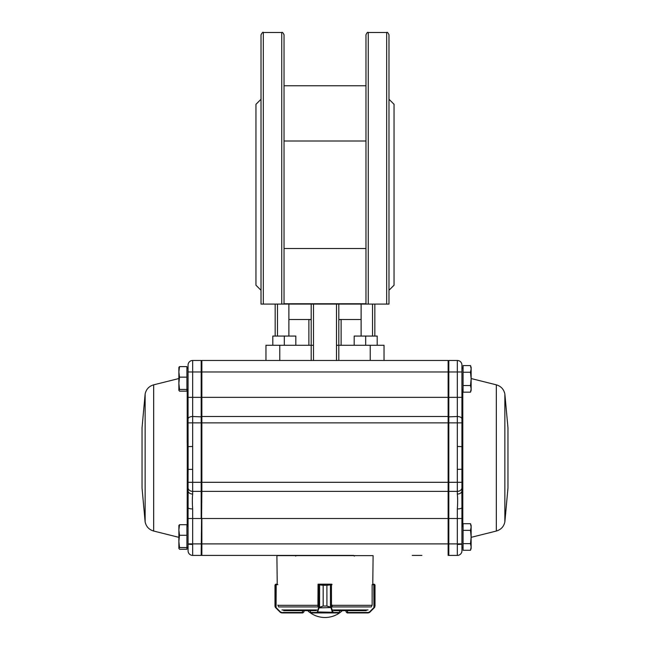 <?xml version="1.0" encoding="UTF-8"?>
<svg xmlns="http://www.w3.org/2000/svg" width="650" height="650" viewBox="0 0 650 650"><rect width="100%" height="100%" fill="white"/><g stroke="black" fill="none" stroke-linecap="round" stroke-linejoin="round"><path stroke-width="0.97" d="M386.677 32.5L368.266 32.5L368.266 304.078L388.984 304.078L388.984 34.799C388.009 32.679 387.238 31.915 386.677 32.5L386.677 304.078M388.984 290.274L394.046 285.204L394.046 104.309L388.984 99.247M368.266 32.5C367.705 31.915 366.941 32.679 365.966 34.799L365.966 304.078L284.034 304.078L284.034 34.799C283.059 32.679 282.295 31.915 281.734 32.5L263.323 32.5C263.055 31.744 262.283 32.508 261.016 34.799L261.016 304.078L263.323 304.078L263.323 32.5M284.034 304.078L263.323 304.078M368.266 304.078L365.966 304.078M284.034 141.001L284.034 248.511L365.966 248.511L365.966 85.767L284.034 85.767L284.034 141.001L365.966 141.001M261.016 99.247L255.954 104.309L255.954 285.204L261.016 290.274M284.034 303.745L365.966 303.745M336.505 304.078L336.505 345.28L384.036 345.28L384.036 360.466L370.224 360.466L370.224 345.28M336.505 345.28L336.505 360.466L313.495 360.466L313.495 345.28L311.188 345.28L311.188 360.466L279.776 360.466L279.776 345.28L311.188 345.28L311.188 304.078M279.776 360.466L265.964 360.466L265.964 345.28L279.776 345.28M374.831 336.066L374.831 304.078M336.505 360.466L370.224 360.466M313.495 360.466L311.188 360.466M338.812 360.466L338.812 304.078M288.884 304.078L288.884 336.066M311.188 319.499L288.884 319.499M361.116 304.078L361.116 319.499L338.812 319.499M275.169 336.066L275.169 304.078M361.116 319.499L361.116 336.066M341.339 319.499L338.812 319.727M311.188 319.727L308.661 319.499M507.959 488.093L507.959 427.773L504.855 393.908L504.855 521.966L507.959 488.093L507.959 427.773M461.931 477.693L461.931 397.361L461.931 441.244L462.8 441.472L462.8 474.402L461.931 474.63L461.931 489.263L461.931 482.308L448.825 482.308L448.825 555.409L457.324 555.409L448.825 555.409L448.134 554.718M462.8 474.402L462.8 509.129A1.154 0.723 -0 0 0 461.931 509.827L461.931 550.802A4.607 4.607 0 0 1 457.324 555.409L457.324 543.896L448.134 543.896L448.134 491.359L201.866 491.359L201.175 555.409L192.676 555.409L201.175 555.409L201.866 554.718M188.069 396.874L188.069 419.039A4.607 2.551 0 0 1 192.676 416.488L192.676 397.361L201.175 397.361L201.175 518.513L192.676 518.513L192.676 508.942C192.246 503.198 192.246 498.233 192.676 494.049L192.676 491.359L201.175 491.359L201.866 490.815M188.069 423.077L188.069 397.361L192.676 397.361L192.676 371.971L201.175 371.971L201.175 397.361L201.866 397.361L201.866 371.971L201.175 371.971L201.175 360.466L192.676 360.466L201.175 360.466L201.866 361.156L201.175 360.466M188.069 469.349L188.069 489.263L188.069 482.308L201.866 482.308L201.866 491.359M142.041 488.093L142.041 427.773L145.145 393.908L145.145 521.966L142.041 488.093L142.041 427.773M187.273 469.227L187.273 446.648L192.676 446.493L192.676 422.866L188.069 422.866L188.134 469.381L187.273 469.227L187.2 509.129A1.154 0.723 180 0 1 188.069 509.827L188.069 550.802L188.069 547.048L186.924 548.202M188.069 441.244L187.2 441.472L187.273 446.648M260.211 360.466L275.868 360.466M374.132 360.466L448.134 360.466L448.134 371.971L201.866 371.971L201.866 360.466L448.134 360.466M421.891 555.409L412.23 555.409M295.652 556.099L296.343 555.409L318.094 555.409L201.866 555.409L201.866 518.513L457.324 518.513L457.324 508.942C457.754 503.198 457.754 498.233 457.324 494.049L457.324 491.359L448.825 491.359L448.134 490.815M296.343 555.409L353.657 555.409L354.348 556.099M353.657 555.409L201.866 555.409M462.727 446.648L457.324 446.493L457.324 360.466A4.607 4.607 0 0 1 461.931 365.072A4.607 4.607 0 0 0 457.324 360.466L448.825 360.466L448.825 371.971L448.134 371.971L448.134 482.308L201.866 482.308L201.866 422.866L192.676 422.866L192.676 416.488L201.866 416.869M448.134 416.488L201.866 416.488L201.866 422.866L448.825 422.866L448.825 482.308L448.134 482.308L448.134 491.359M201.866 416.488L201.866 397.361L448.825 397.361L448.825 422.866L461.931 422.866L461.931 419.039A4.607 2.551 180 0 0 457.324 416.488L448.134 416.869M188.069 550.802A4.607 4.607 0 0 0 192.676 555.409A4.607 4.607 0 0 1 188.069 550.802A4.607 4.607 0 0 0 192.676 555.409L192.676 543.896L448.134 543.896L448.134 555.409M265.964 360.466L201.866 360.466M188.069 365.072A4.607 4.607 0 0 1 192.676 360.466A4.607 4.607 0 0 0 188.069 365.072L188.069 397.361M187.289 491.034A1.154 0.447 175.9 0 1 188.143 491.351L188.069 518.513L192.676 518.513L192.676 543.896L188.069 543.896M187.2 474.402L188.069 474.63L188.134 469.381L192.676 469.381L192.676 446.493M187.2 488.841A1.154 0.439 180 0 1 188.069 489.263L188.143 491.351A4.607 3.258 0 0 0 192.676 494.049M187.289 507.268A1.154 0.707 -175.2 0 1 188.143 507.886A4.607 1.276 0 0 0 192.676 508.942M461.931 365.072L461.931 397.361L448.825 397.361L448.825 371.971L461.931 371.971M457.324 360.466L448.825 360.466L448.134 361.156L448.825 360.466M462.727 469.227L457.324 469.381L457.324 446.493M461.931 509.827L461.858 491.351A4.607 3.258 180 0 1 457.324 494.049M462.711 491.034A1.154 0.447 4.1 0 0 461.858 491.351L461.931 489.263A1.154 0.439 0 0 1 462.8 488.841M462.711 507.268A1.154 0.707 -4.8 0 0 461.858 507.886A4.607 1.276 180 0 1 457.324 508.942M461.931 550.802A4.607 4.607 0 0 1 457.324 555.409A4.607 4.607 0 0 0 461.931 550.802M186.924 535.267L186.924 547.536L179.514 547.536L178.864 541.401L179.514 535.267L186.924 535.267L186.924 524.721L179.514 524.721L178.864 525.582M179.514 535.267L178.864 529.994L179.514 524.721M186.924 547.536L186.924 549.266L179.514 549.266L178.864 548.405L179.514 547.536M178.864 548.405L178.904 525.387M186.924 377.146L186.924 389.423L179.514 389.423L178.864 383.289L179.514 377.146L186.924 377.146L186.924 366.608L179.514 366.608L178.864 367.469M186.924 389.423L186.924 391.154L179.514 391.154L178.864 390.284L178.864 371.873L179.514 377.146L178.864 371.873L179.514 366.608M178.864 390.284L179.514 389.423M178.864 371.873L178.904 367.274M461.931 368.818L463.076 367.673L461.931 368.818L461.931 388.936L463.076 390.089M463.076 385.523L463.076 365.592L470.486 365.592L471.136 368.916L470.486 372.231L471.136 378.877L470.486 385.523L471.136 388.846L470.486 392.169L471.136 388.846L471.136 390.39L470.486 392.169L463.076 392.169L463.076 385.523L470.486 385.523M463.076 372.231L470.486 372.231M471.136 367.372L470.486 365.592L471.136 367.372L471.136 388.846M463.076 525.785L461.931 526.939L461.931 547.048L463.076 548.202M463.076 543.636L463.076 523.705L470.486 523.705L471.136 527.028L470.486 530.351L471.136 536.989L470.486 543.636L471.136 546.959L470.486 550.282L471.136 546.959L471.136 548.503L470.486 550.282L463.076 550.282L463.076 543.636L470.486 543.636M463.076 530.351L470.486 530.351M470.486 523.705L471.136 525.484L471.136 546.959M347.433 612.942L368.127 612.942L347.173 612.942L346.027 611.796L347.514 612.479L347.514 610.642M368.127 612.942L369.752 612.267L374.359 607.669L374.701 607.222L373.937 607.547L375.017 606.036L375.009 585.325L374.741 584.781L372.149 584.634L372.149 605.085L371.67 606.222M373.823 584.171L372.775 584.171L373.1 555.636L276.9 555.636L277.225 584.171L276.112 584.171L277.225 584.171M372.775 584.171L374.026 584.634M369.419 612.552L368.095 612.942L368.233 612.479L369.533 611.942L373.937 607.547L373.799 584.171M374.571 584.423A0.463 0.455 128 0 1 374.741 584.781L374.741 606.986A0.463 0.447 -148.7 0 1 374.676 607.222A0.463 0.447 -149.6 0 1 374.701 607.222L375.009 585.325M375.009 585.154L374.595 584.423A0.463 0.455 129 0 0 374.595 584.423L374.368 584.285M374.701 607.214L374.278 607.344M374.124 607.872L369.533 611.942M331.305 607.344L330.931 607.669L326.901 606.036L331.305 607.344L333.206 612.479L339.495 612.479L339.495 610.642L339.544 612.479A0.463 0.463 -90 0 1 339.081 612.942L310.895 612.942A0.463 0.463 -90 0 1 310.432 612.479L310.432 610.642M332.158 606.222L332.02 605.085M332.02 584.634L326.918 585.325L331.012 584.171L319.069 584.171L323.188 585.325L318.061 584.634L317.915 606.222M319.637 607.222L323.164 606.036L319.15 607.669L318.784 607.344L319.581 606.986L319.637 584.423M339.544 612.479L339.081 612.942L332.767 612.942L332.369 612.267L317.257 611.942L318.606 607.547L318.606 584.634A0.463 0.431 90 0 1 319.069 584.171L318.5 584.171A0.463 0.463 0 0 0 318.094 584.407L331.012 584.171A0.463 0.431 -90 0 1 331.443 584.634L331.476 607.547L319.044 607.872L318.784 607.344M319.044 607.872L317.298 612.942L310.919 612.942A0.463 0.439 -90 0 1 310.481 612.479L310.481 610.642M331.476 584.634A0.463 0.439 -90 0 0 331.037 584.171L331.573 584.171A0.463 0.439 -90 0 1 331.906 584.326A0.463 0.463 0 0 0 331.573 584.171M330.452 607.222L330.452 584.423M332.808 611.942L332.369 612.267L331.037 607.872M333.206 612.479A0.463 0.439 90 0 1 332.767 612.942M317.298 612.942A0.463 0.439 -90 0 1 316.851 612.479L317.257 611.942M302.819 612.479L303.973 611.796L302.819 612.942L281.864 612.942L302.616 612.942L302.486 612.479L302.819 612.942L303.973 611.796L303.973 610.642L302.453 610.642M278.322 606.222L277.851 605.085M277.851 584.634L275.251 584.781L275.251 606.986L276.063 607.547L275.316 607.222L274.983 606.036L275.251 606.986A0.463 0.447 148.7 0 0 275.316 607.222M275.421 584.423A0.463 0.455 -128 0 0 275.251 584.781L274.983 585.325L275.421 584.423L276.136 584.171L275.966 584.634M276.071 584.171L275.397 584.423A0.463 0.455 -129 0 0 275.397 584.431L274.983 606.036L275.641 607.669L280.239 612.267L281.864 612.942M276.193 584.171L276.063 607.547L280.459 611.942L281.767 612.479L281.897 612.942L280.581 612.552M275.714 607.344L275.844 607.872M280.459 611.942L275.868 607.872M275.641 607.669L275.291 607.214A0.463 0.447 149.6 0 1 275.291 607.214L274.983 606.222M318.094 584.171L318.094 584.634M283.717 610.642L316.257 610.642M333.743 610.642L366.283 610.642M303.973 611.796L303.973 610.642L307.669 610.642A25.317 25.317 0 0 0 342.331 610.642L346.027 610.642L346.027 611.796L346.027 610.642M272.813 345.28L272.813 336.066L284.318 336.066L284.318 345.28M295.815 345.28L295.815 336.066L284.318 336.066M354.185 345.28L354.185 336.066L365.682 336.066L365.682 345.28M377.187 345.28L377.187 336.066L365.682 336.066M281.734 304.078L281.734 32.5M313.495 345.28L313.495 304.078M277.477 336.066L277.477 304.078M372.523 336.066L372.523 304.078M504.855 521.966C503.782 526.654 500.939 529.677 496.332 531.042L496.332 384.832C500.939 386.189 503.782 389.22 504.855 393.908M462.8 389.805L462.8 441.472M462.8 509.129L462.8 526.061M145.145 521.966C146.218 526.654 149.061 529.677 153.668 531.042L153.668 384.832C149.061 386.189 146.218 389.22 145.145 393.908M187.2 509.129L187.2 526.061M187.2 389.805L187.2 441.472M188.069 371.971L192.676 371.971L192.676 360.466M188.069 487.736A4.607 3.624 0 0 0 192.676 491.359L192.676 469.381M192.676 544.472L188.069 544.245M461.931 487.736A4.607 3.624 180 0 1 457.324 491.359L457.324 469.381M461.931 543.896L457.324 543.896L457.324 518.513L461.931 518.513M457.324 544.472L461.931 544.245M347.376 612.942L347.514 612.479L368.233 612.479M346.027 611.796L347.173 612.479M318.061 605.085L317.915 606.084M318.5 584.171A0.463 0.439 90 0 0 318.094 584.447M326.918 606.036L326.901 585.325L326.918 606.036L323.188 606.036L323.164 585.325L323.164 606.036M310.481 612.479L316.851 612.479M326.918 585.325L323.164 585.325M339.495 612.479A0.463 0.439 90 0 1 339.048 612.942M319.044 584.171A0.463 0.439 90 0 0 318.606 584.634M281.767 612.479L302.486 612.479L302.486 610.642M274.983 585.325L274.983 606.036M281.946 609.968L316.802 609.968M333.198 609.968L368.054 609.968M331.906 606.929L371.353 606.929M278.647 606.929L318.094 606.929M277.964 605.329L318.053 605.329M332.02 605.329L372.036 605.329M341.112 345.28L341.112 319.727M308.888 345.28L308.888 319.727M496.332 384.832L471.136 378.536M496.332 531.042L471.136 537.339M153.668 531.042L178.864 537.339M153.668 384.832L178.864 378.536M188.069 526.939L186.924 525.785M188.069 368.818L186.924 367.673M188.069 388.936L186.924 390.089M471.136 548.503L470.486 550.282M310.432 612.479L310.895 612.942M275.397 584.423L274.983 585.154"/></g></svg>
